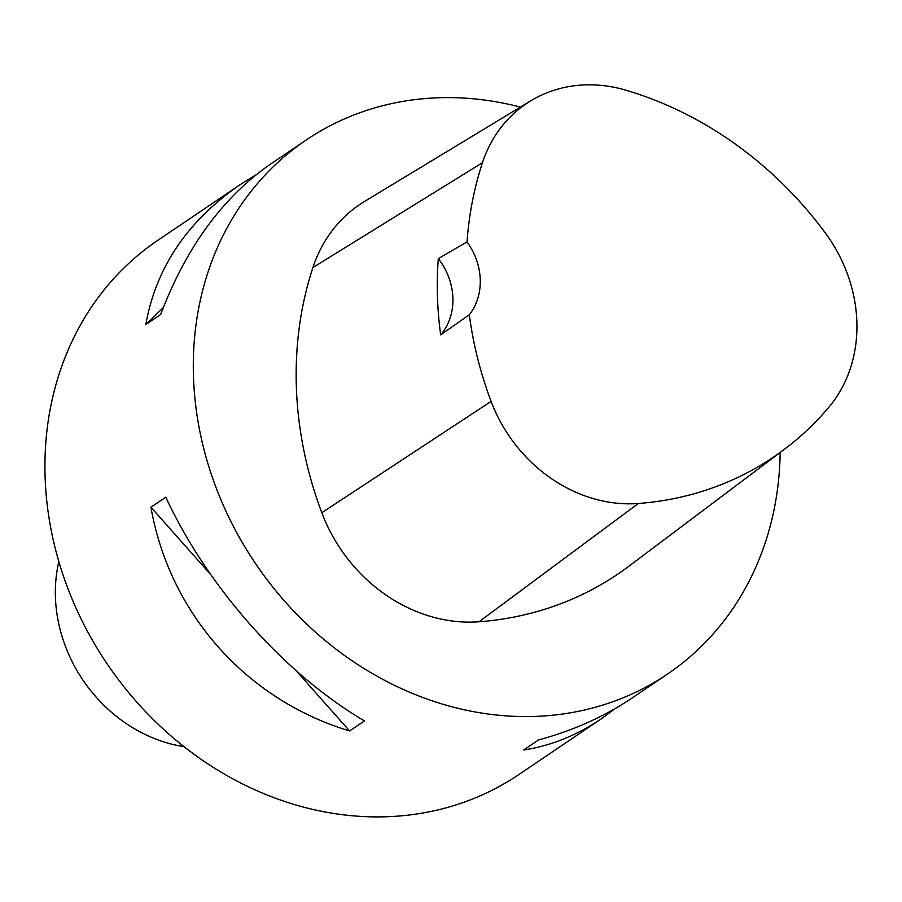 <?xml version="1.0" encoding="UTF-8"?>
<svg xmlns="http://www.w3.org/2000/svg" width="902" height="902" viewBox="0 0 902 902"><rect width="100%" height="100%" fill="white"/><g stroke="black" fill="none" stroke-linecap="round" stroke-linejoin="round"><path stroke-width="1.35" d="M780.162 452.5A322.397 279.203 -124.1 0 1 667.333 674.177A322.397 279.203 -124.1 0 1 255.458 563.479A322.397 279.203 -124.1 0 1 306.184 140.024A322.397 279.203 -124.1 0 1 478.161 99.276A322.397 279.203 -124.1 0 1 520.431 107.09M306.184 140.024L270.701 164.017C222.873 197.143 186.184 247.295 160.657 314.482L145.82 324.517C155.933 267.759 187.3 221.193 239.921 184.82L157.805 240.338A322.397 279.203 55.9 0 0 62.339 572.826A322.397 279.203 55.9 0 0 346.977 815.239A322.397 279.203 55.9 0 0 518.954 774.502L601.07 718.973C576.502 735.502 550.727 745.841 523.735 749.99L538.573 739.956C573.548 730.406 604.644 716.481 631.851 698.171L667.333 674.177M615.299 708.51L601.07 718.973M239.921 184.82L256.472 174.481M150.927 507.24L165.765 497.205C207.911 587.653 284.536 673.918 364.464 720.912L349.626 730.947C246.246 699.805 169.621 613.54 150.927 507.24L210.549 574.371M438.293 258.592L467.033 241.95A358.68 310.626 -124.1 0 1 482.457 162.71A143.745 124.487 -124.1 0 1 530.804 100.81A143.745 124.487 -124.1 0 1 625.988 90.223A358.68 310.626 -124.1 0 1 825.138 232.682A143.745 124.487 -124.1 0 1 828.814 407.287A358.68 310.626 -124.1 0 1 784.413 449.297A358.68 310.626 -124.1 0 1 638.323 503.496A143.745 124.487 -124.1 0 1 491.116 401.39A358.68 310.626 -124.1 0 1 469.299 314.787L440.672 334.845A61.404 53.184 55.9 0 0 438.293 258.592A360.338 312.058 55.9 0 0 440.672 334.845M784.413 449.297L629.089 566.095A368.444 319.082 -124.1 0 1 479.018 621.771A153.52 132.955 -124.1 0 1 321.811 512.719A368.444 319.082 -124.1 0 1 312.915 267.544A153.52 132.955 -124.1 0 1 364.555 201.439L530.804 100.81M467.033 241.95A61.404 53.184 -124.1 0 1 469.299 314.787M145.82 324.517L163.285 307.593M349.626 730.947L296.172 670.761M58.833 561.529A143.283 124.093 55.9 0 0 184.019 746.676M638.323 503.496L479.018 621.771M491.116 401.39L321.811 512.719M482.457 162.71L312.915 267.544"/></g></svg>
